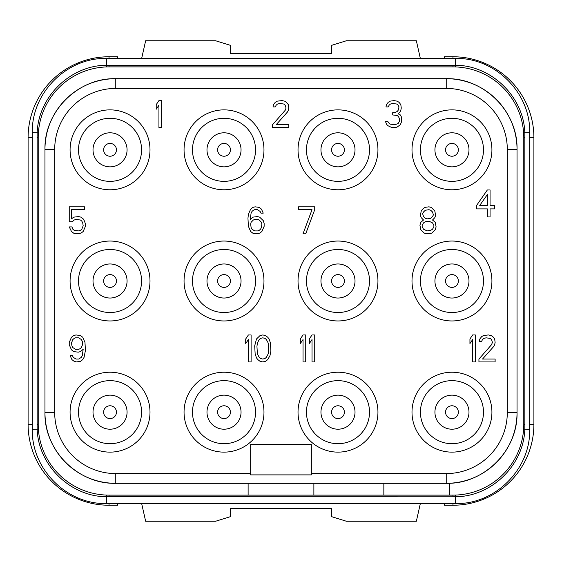 <?xml version="1.0" encoding="UTF-8"?>
<svg xmlns="http://www.w3.org/2000/svg" width="562" height="562" viewBox="0 0 562 562"><rect width="100%" height="100%" fill="white"/><g stroke="black" fill="none" stroke-linecap="round" stroke-linejoin="round"><path stroke-width="0.84" d="M248.123 483.32L248.123 495.122L109.028 495.122A70.812 70.812 0 0 1 38.216 424.31L38.216 137.69A70.812 70.812 0 0 1 109.028 66.878L452.972 66.878A70.812 70.812 0 0 1 523.784 137.69L523.784 424.31A70.812 70.812 0 0 1 452.972 495.122L449.6 495.122L452.972 495.122L452.972 496.808L106.499 496.773C70.552 496.59 38.385 465.392 37.176 429.368L37.176 132.632C38.392 96.594 70.559 65.41 106.499 65.227L455.501 65.227C491.448 65.41 523.615 96.608 524.824 132.632L524.824 429.368C523.608 465.406 491.441 496.59 455.501 496.773L452.972 496.808M446.228 473.583L446.228 483.32A70.812 70.812 0 0 0 517.04 412.508C518.016 450.345 484.065 484.296 446.228 483.32L115.772 483.32C77.935 484.296 43.984 450.345 44.96 412.508A70.812 70.812 0 0 0 115.772 483.32L115.772 473.583A61.075 61.075 0 0 1 54.697 412.508L54.697 149.492A61.075 61.075 0 0 1 115.772 88.417L446.228 88.417A61.075 61.075 0 0 1 507.303 149.492L507.303 412.508A61.075 61.075 0 0 1 446.228 473.583L311.348 473.583M507.303 149.492L517.04 149.492A70.812 70.812 0 0 0 446.228 78.68C484.065 77.704 518.016 111.655 517.04 149.492L517.04 412.508L507.303 412.508M115.772 88.417L115.772 78.68A70.812 70.812 0 0 0 44.96 149.492C43.984 111.655 77.935 77.704 115.772 78.68L446.228 78.68L446.228 88.417M250.652 473.583L115.772 473.583M250.652 444.542L250.652 474.89L311.348 474.89L311.348 444.542L250.652 444.542M451.96 189.787A39.958 39.958 0 0 0 491.919 149.829A39.958 39.958 0 0 0 451.96 109.871A39.958 39.958 0 0 0 412.002 149.829A39.958 39.958 0 0 0 451.96 189.787M451.96 320.958A39.958 39.958 0 0 0 491.919 281A39.958 39.958 0 0 0 451.96 241.042A39.958 39.958 0 0 0 412.002 281A39.958 39.958 0 0 0 451.96 320.958M451.96 452.129A39.958 39.958 0 0 0 491.919 412.171A39.958 39.958 0 0 0 451.96 372.213A39.958 39.958 0 0 0 412.002 412.171A39.958 39.958 0 0 0 451.96 452.129M337.987 189.787A39.958 39.958 0 0 0 377.945 149.829A39.958 39.958 0 0 0 337.987 109.871A39.958 39.958 0 0 0 298.029 149.829A39.958 39.958 0 0 0 337.987 189.787M337.987 320.958A39.958 39.958 0 0 0 377.945 281A39.958 39.958 0 0 0 337.987 241.042A39.958 39.958 0 0 0 298.029 281A39.958 39.958 0 0 0 337.987 320.958M337.987 452.129A39.958 39.958 0 0 0 377.945 412.171A39.958 39.958 0 0 0 337.987 372.213A39.958 39.958 0 0 0 298.029 412.171A39.958 39.958 0 0 0 337.987 452.129M224.013 189.787A39.958 39.958 0 0 0 263.971 149.829A39.958 39.958 0 0 0 224.013 109.871A39.958 39.958 0 0 0 184.055 149.829A39.958 39.958 0 0 0 224.013 189.787M224.013 320.958A39.958 39.958 0 0 0 263.971 281A39.958 39.958 0 0 0 224.013 241.042A39.958 39.958 0 0 0 184.055 281A39.958 39.958 0 0 0 224.013 320.958M224.013 452.129A39.958 39.958 0 0 0 263.971 412.171A39.958 39.958 0 0 0 224.013 372.213A39.958 39.958 0 0 0 184.055 412.171A39.958 39.958 0 0 0 224.013 452.129M110.04 189.787A39.958 39.958 0 0 0 149.998 149.829A39.958 39.958 0 0 0 110.04 109.871A39.958 39.958 0 0 0 70.081 149.829A39.958 39.958 0 0 0 110.04 189.787M110.04 320.958A39.958 39.958 0 0 0 149.998 281A39.958 39.958 0 0 0 110.04 241.042A39.958 39.958 0 0 0 70.081 281A39.958 39.958 0 0 0 110.04 320.958M110.04 452.129A39.958 39.958 0 0 0 149.998 412.171A39.958 39.958 0 0 0 110.04 372.213A39.958 39.958 0 0 0 70.081 412.171A39.958 39.958 0 0 0 110.04 452.129M54.697 412.508L44.96 412.508L44.96 149.492L54.697 149.492M449.6 483.243L449.6 495.122L248.123 495.122M454.356 495.108L452.972 495.122M509.488 466.973L509.088 467.5M502.161 475.248L501.248 476.112M495.01 481.29L494.181 481.894M523.714 427.408L523.622 429.136L529.685 429.368C530.704 469.017 495.136 504.578 455.501 503.552L455.389 495.08M529.685 429.368L529.685 132.632L523.622 132.864L523.714 134.592M465.701 68.03L466.769 68.234M474.567 70.25L475.754 70.643M485.315 74.697L486.172 75.146M493.661 79.734L494.188 80.106M107.644 66.892L454.356 66.892M52.512 95.027L52.912 94.5M59.839 86.752L60.752 85.888M66.99 80.71L67.819 80.106M38.286 134.592L38.378 132.864L32.315 132.632C31.296 92.983 66.864 57.422 106.499 58.448L106.611 66.92M455.501 503.552L106.499 503.552C66.85 504.571 31.289 469.003 32.315 429.368L38.378 429.136L38.286 427.408M96.299 493.97L95.231 493.766M87.433 491.75L86.246 491.357M76.685 487.303L75.828 486.854M68.339 482.266L67.812 481.894M118.765 495.122L107.644 495.108M42.206 114.255L41.658 115.87M40.021 121.799L39.48 124.357M118.765 66.878L109.028 66.878L109.028 65.192M452.972 65.192L452.972 66.878L443.235 66.878M495.522 81.09L495.108 80.773M519.794 447.745L520.342 446.13M521.979 440.201L522.519 437.643M66.478 480.91L66.892 481.227M32.315 424.31L28.1 424.31L28.1 137.69A80.928 80.928 0 0 1 109.028 56.762L117.542 56.762L117.746 58.448M28.1 424.31A80.928 80.928 0 0 0 109.028 505.238L117.542 505.238L117.746 503.552M141.652 503.552L145.649 521.255L215.583 521.255L230.42 516.654L230.42 508.61L331.58 508.61L331.58 516.654L346.417 521.255L416.351 521.255L420.348 503.552M444.254 503.552L444.458 505.238L452.972 505.238A80.928 80.928 0 0 0 533.9 424.31L533.9 137.69A80.928 80.928 0 0 0 452.972 56.762L444.458 56.762L444.254 58.448M141.652 58.448L145.649 40.745L215.583 40.745L230.42 45.346L230.42 53.39L331.58 53.39L331.58 45.346L346.417 40.745L416.351 40.745L420.348 58.448M313.877 483.32L313.877 495.122M383.846 483.32L383.846 495.122M451.96 181.357A31.528 31.528 0 0 1 420.432 149.829A31.528 31.528 0 0 1 451.96 118.301A31.528 31.528 0 0 1 483.489 149.829A31.528 31.528 0 0 1 451.96 181.357M434.932 149.829A17.029 17.029 0 0 0 451.96 166.858A17.029 17.029 0 0 0 468.989 149.829A17.029 17.029 0 0 0 451.96 132.801A17.029 17.029 0 0 0 434.932 149.829A17.029 17.029 0 0 1 451.96 132.801A17.029 17.029 0 0 1 468.989 149.829A17.029 17.029 0 0 1 451.96 166.858A17.029 17.029 0 0 1 434.932 149.829M445.554 149.829A6.407 6.407 0 0 0 451.96 156.236A6.407 6.407 0 0 0 458.367 149.829A6.407 6.407 0 0 0 451.96 143.422A6.407 6.407 0 0 0 445.554 149.829M451.96 312.528A31.528 31.528 0 0 1 420.432 281A31.528 31.528 0 0 1 451.96 249.472A31.528 31.528 0 0 1 483.489 281A31.528 31.528 0 0 1 451.96 312.528M434.932 281A17.029 17.029 0 0 0 451.96 298.029A17.029 17.029 0 0 0 468.989 281A17.029 17.029 0 0 0 451.96 263.971A17.029 17.029 0 0 0 434.932 281A17.029 17.029 0 0 1 451.96 263.971A17.029 17.029 0 0 1 468.989 281A17.029 17.029 0 0 1 451.96 298.029A17.029 17.029 0 0 1 434.932 281M445.554 281A6.407 6.407 0 0 0 451.96 287.407A6.407 6.407 0 0 0 458.367 281A6.407 6.407 0 0 0 451.96 274.593A6.407 6.407 0 0 0 445.554 281M451.96 443.699A31.528 31.528 0 0 1 420.432 412.171A31.528 31.528 0 0 1 451.96 380.643A31.528 31.528 0 0 1 483.489 412.171A31.528 31.528 0 0 1 451.96 443.699M434.932 412.171A17.029 17.029 0 0 0 451.96 429.199A17.029 17.029 0 0 0 468.989 412.171A17.029 17.029 0 0 0 451.96 395.142A17.029 17.029 0 0 0 434.932 412.171A17.029 17.029 0 0 1 451.96 395.142A17.029 17.029 0 0 1 468.989 412.171A17.029 17.029 0 0 1 451.96 429.199A17.029 17.029 0 0 1 434.932 412.171M445.554 412.171A6.407 6.407 0 0 0 451.96 418.578A6.407 6.407 0 0 0 458.367 412.171A6.407 6.407 0 0 0 451.96 405.764A6.407 6.407 0 0 0 445.554 412.171M337.987 181.357A31.528 31.528 0 0 1 306.459 149.829A31.528 31.528 0 0 1 337.987 118.301A31.528 31.528 0 0 1 369.515 149.829A31.528 31.528 0 0 1 337.987 181.357M320.958 149.829A17.029 17.029 0 0 0 337.987 166.858A17.029 17.029 0 0 0 355.015 149.829A17.029 17.029 0 0 0 337.987 132.801A17.029 17.029 0 0 0 320.958 149.829A17.029 17.029 0 0 1 337.987 132.801A17.029 17.029 0 0 1 355.015 149.829A17.029 17.029 0 0 1 337.987 166.858A17.029 17.029 0 0 1 320.958 149.829M331.58 149.829A6.407 6.407 0 0 0 337.987 156.236A6.407 6.407 0 0 0 344.394 149.829A6.407 6.407 0 0 0 337.987 143.422A6.407 6.407 0 0 0 331.58 149.829M337.987 312.528A31.528 31.528 0 0 1 306.459 281A31.528 31.528 0 0 1 337.987 249.472A31.528 31.528 0 0 1 369.515 281A31.528 31.528 0 0 1 337.987 312.528M320.958 281A17.029 17.029 0 0 0 337.987 298.029A17.029 17.029 0 0 0 355.015 281A17.029 17.029 0 0 0 337.987 263.971A17.029 17.029 0 0 0 320.958 281A17.029 17.029 0 0 1 337.987 263.971A17.029 17.029 0 0 1 355.015 281A17.029 17.029 0 0 1 337.987 298.029A17.029 17.029 0 0 1 320.958 281M331.58 281A6.407 6.407 0 0 0 337.987 287.407A6.407 6.407 0 0 0 344.394 281A6.407 6.407 0 0 0 337.987 274.593A6.407 6.407 0 0 0 331.58 281M337.987 443.699A31.528 31.528 0 0 1 306.459 412.171A31.528 31.528 0 0 1 337.987 380.643A31.528 31.528 0 0 1 369.515 412.171A31.528 31.528 0 0 1 337.987 443.699M320.958 412.171A17.029 17.029 0 0 0 337.987 429.199A17.029 17.029 0 0 0 355.015 412.171A17.029 17.029 0 0 0 337.987 395.142A17.029 17.029 0 0 0 320.958 412.171A17.029 17.029 0 0 1 337.987 395.142A17.029 17.029 0 0 1 355.015 412.171A17.029 17.029 0 0 1 337.987 429.199A17.029 17.029 0 0 1 320.958 412.171M331.58 412.171A6.407 6.407 0 0 0 337.987 418.578A6.407 6.407 0 0 0 344.394 412.171A6.407 6.407 0 0 0 337.987 405.764A6.407 6.407 0 0 0 331.58 412.171M224.013 181.357A31.528 31.528 0 0 1 192.485 149.829A31.528 31.528 0 0 1 224.013 118.301A31.528 31.528 0 0 1 255.541 149.829A31.528 31.528 0 0 1 224.013 181.357M206.985 149.829A17.029 17.029 0 0 0 224.013 166.858A17.029 17.029 0 0 0 241.042 149.829A17.029 17.029 0 0 0 224.013 132.801A17.029 17.029 0 0 0 206.985 149.829A17.029 17.029 0 0 1 224.013 132.801A17.029 17.029 0 0 1 241.042 149.829A17.029 17.029 0 0 1 224.013 166.858A17.029 17.029 0 0 1 206.985 149.829M217.606 149.829A6.407 6.407 0 0 0 224.013 156.236A6.407 6.407 0 0 0 230.42 149.829A6.407 6.407 0 0 0 224.013 143.422A6.407 6.407 0 0 0 217.606 149.829M224.013 312.528A31.528 31.528 0 0 1 192.485 281A31.528 31.528 0 0 1 224.013 249.472A31.528 31.528 0 0 1 255.541 281A31.528 31.528 0 0 1 224.013 312.528M206.985 281A17.029 17.029 0 0 0 224.013 298.029A17.029 17.029 0 0 0 241.042 281A17.029 17.029 0 0 0 224.013 263.971A17.029 17.029 0 0 0 206.985 281A17.029 17.029 0 0 1 224.013 263.971A17.029 17.029 0 0 1 241.042 281A17.029 17.029 0 0 1 224.013 298.029A17.029 17.029 0 0 1 206.985 281M217.606 281A6.407 6.407 0 0 0 224.013 287.407A6.407 6.407 0 0 0 230.42 281A6.407 6.407 0 0 0 224.013 274.593A6.407 6.407 0 0 0 217.606 281M224.013 443.699A31.528 31.528 0 0 1 192.485 412.171A31.528 31.528 0 0 1 224.013 380.643A31.528 31.528 0 0 1 255.541 412.171A31.528 31.528 0 0 1 224.013 443.699M206.985 412.171A17.029 17.029 0 0 0 224.013 429.199A17.029 17.029 0 0 0 241.042 412.171A17.029 17.029 0 0 0 224.013 395.142A17.029 17.029 0 0 0 206.985 412.171A17.029 17.029 0 0 1 224.013 395.142A17.029 17.029 0 0 1 241.042 412.171A17.029 17.029 0 0 1 224.013 429.199A17.029 17.029 0 0 1 206.985 412.171M217.606 412.171A6.407 6.407 0 0 0 224.013 418.578A6.407 6.407 0 0 0 230.42 412.171A6.407 6.407 0 0 0 224.013 405.764A6.407 6.407 0 0 0 217.606 412.171M110.04 181.357A31.528 31.528 0 0 1 78.511 149.829A31.528 31.528 0 0 1 110.04 118.301A31.528 31.528 0 0 1 141.568 149.829A31.528 31.528 0 0 1 110.04 181.357M93.011 149.829A17.029 17.029 0 0 0 110.04 166.858A17.029 17.029 0 0 0 127.068 149.829A17.029 17.029 0 0 0 110.04 132.801A17.029 17.029 0 0 0 93.011 149.829A17.029 17.029 0 0 1 110.04 132.801A17.029 17.029 0 0 1 127.068 149.829A17.029 17.029 0 0 1 110.04 166.858A17.029 17.029 0 0 1 93.011 149.829M103.633 149.829A6.407 6.407 0 0 0 110.04 156.236A6.407 6.407 0 0 0 116.446 149.829A6.407 6.407 0 0 0 110.04 143.422A6.407 6.407 0 0 0 103.633 149.829M110.04 312.528A31.528 31.528 0 0 1 78.511 281A31.528 31.528 0 0 1 110.04 249.472A31.528 31.528 0 0 1 141.568 281A31.528 31.528 0 0 1 110.04 312.528M93.011 281A17.029 17.029 0 0 0 110.04 298.029A17.029 17.029 0 0 0 127.068 281A17.029 17.029 0 0 0 110.04 263.971A17.029 17.029 0 0 0 93.011 281A17.029 17.029 0 0 1 110.04 263.971A17.029 17.029 0 0 1 127.068 281A17.029 17.029 0 0 1 110.04 298.029A17.029 17.029 0 0 1 93.011 281M103.633 281A6.407 6.407 0 0 0 110.04 287.407A6.407 6.407 0 0 0 116.446 281A6.407 6.407 0 0 0 110.04 274.593A6.407 6.407 0 0 0 103.633 281M110.04 443.699A31.528 31.528 0 0 1 78.511 412.171A31.528 31.528 0 0 1 110.04 380.643A31.528 31.528 0 0 1 141.568 412.171A31.528 31.528 0 0 1 110.04 443.699M93.011 412.171A17.029 17.029 0 0 0 110.04 429.199A17.029 17.029 0 0 0 127.068 412.171A17.029 17.029 0 0 0 110.04 395.142A17.029 17.029 0 0 0 93.011 412.171A17.029 17.029 0 0 1 110.04 395.142A17.029 17.029 0 0 1 127.068 412.171A17.029 17.029 0 0 1 110.04 429.199A17.029 17.029 0 0 1 93.011 412.171M103.633 412.171A6.407 6.407 0 0 0 110.04 418.578A6.407 6.407 0 0 0 116.446 412.171A6.407 6.407 0 0 0 110.04 405.764A6.407 6.407 0 0 0 103.633 412.171M161.631 127.574L161.631 100.598L158.934 100.598L156.236 104.616L156.236 109.211L158.934 105.192L158.934 127.574L161.631 127.574M272.57 124.701L272.57 127.574L288.756 127.574L288.756 124.701L276.167 124.701L287.407 112.077L288.306 110.356L288.756 108.059L288.306 104.616L286.508 102.319L284.709 101.174L282.012 100.598L277.066 101.174L275.268 102.319L273.469 104.616L273.02 106.913L275.268 106.913L276.167 105.192L277.516 104.04L279.764 103.471L283.81 104.04L285.159 105.192L286.058 108.059L285.159 110.356L272.57 124.701M400.369 124.701L401.718 121.259L401.268 116.671L400.369 114.95L398.121 113.798L399.919 112.077L400.818 110.356L401.268 108.059L400.818 104.616L399.02 102.319L397.222 101.174L394.074 100.598L390.028 101.174L388.23 102.319L386.431 104.616L385.982 106.913L388.23 106.913L389.129 105.192L390.478 104.04L392.726 103.471L396.772 104.04L398.121 105.192L399.02 106.913L398.121 110.356L397.222 111.501L394.524 112.653L392.726 112.653L392.726 114.95L397.222 115.519L398.57 116.671L399.47 118.961L399.47 121.259L398.121 123.556L394.974 124.701L390.028 124.132L388.23 122.411L387.78 121.259L385.532 121.259L385.982 122.98L386.881 124.701L388.23 125.853L391.826 127.574L395.423 127.574L397.222 126.998L400.369 124.701M72.386 221.737L74.184 220.016L75.982 219.44L80.478 220.016L81.827 221.168L82.726 222.889L83.176 225.755L81.827 229.198L80.478 230.35L78.68 230.919L74.184 230.35L72.835 229.198L71.936 226.907L69.238 226.907L71.486 231.495L73.734 233.216L75.982 233.792L80.928 233.216L83.176 231.495L85.424 226.331L85.424 224.034L84.525 221.168L83.176 218.871L80.928 217.15L78.68 216.574L73.734 217.15L71.486 218.871L71.486 209.689L84.525 209.689L84.525 206.816L69.238 206.816L69.238 221.737L72.386 221.737M263.241 220.592L259.644 217.15L257.396 216.574L252.9 217.15L250.202 219.44L251.102 213.131L252.001 211.41L253.35 210.258L254.698 209.689L257.396 209.689L260.094 211.41L260.993 213.131L263.241 213.131L261.442 209.113L259.194 207.392L255.148 206.816L252.9 207.392L250.652 209.113L248.404 214.277L247.954 218.295L248.404 226.331L250.652 231.495L252.9 233.216L255.148 233.792L259.644 233.216L261.892 231.495L264.14 226.331L264.14 223.458L263.241 220.592M261.442 222.313L261.892 224.034L261.442 227.477L260.543 229.198L259.194 230.35L257.846 230.919L254.698 230.919L252.001 229.198L251.102 227.477L250.652 224.034L251.102 222.313L253.35 220.016L254.698 219.44L257.846 219.44L259.194 220.016L261.442 222.313M314.72 209.689L314.72 206.816L298.534 206.816L298.534 209.689L312.022 209.689L303.03 233.792L305.728 233.792L314.72 209.689M423.523 220.016L420.826 222.313L419.926 225.179L420.826 229.774L424.422 233.216L426.67 233.792L431.616 233.216L435.213 229.774L436.112 226.907L435.213 222.313L432.515 220.016L434.763 217.719L435.662 215.429L434.763 210.834L431.166 207.392L428.918 206.816L424.872 207.392L422.624 209.113L421.275 210.834L420.376 215.429L421.275 217.719L423.523 220.016M427.12 230.919L423.523 229.198L422.174 226.907L422.174 225.179L423.523 222.889L425.322 221.737L428.918 221.168L432.515 222.889L433.864 225.179L433.864 226.907L432.515 229.198L430.717 230.35L427.12 230.919M428.918 209.689L430.717 210.258L432.515 211.979L433.414 214.853L432.515 216.574L430.717 218.295L427.12 218.871L425.322 218.295L423.523 216.574L422.624 213.701L423.523 211.979L425.322 210.258L428.918 209.689M487.366 189.956L476.576 205.453L476.576 208.895L487.366 208.895L487.366 216.932L490.064 216.932L490.064 208.895L494.56 208.895L494.56 205.453L490.064 205.453L490.064 189.956L487.366 189.956M479.723 205.453L487.366 194.55L487.366 205.453L479.723 205.453M70.138 355.613L71.936 359.631L74.184 361.352L76.432 361.928L80.478 361.352L82.726 359.631L84.075 357.334L85.424 350.449L84.974 342.413L82.726 337.249L80.478 335.528L75.982 334.952L73.734 335.528L71.486 337.249L69.238 342.413L69.238 344.71L71.486 349.873L73.734 351.594L78.23 352.17L80.478 351.594L83.176 349.304L82.277 355.613L81.378 357.334L78.68 359.055L75.982 359.055L73.285 357.334L72.386 355.613L70.138 355.613M82.726 344.134L81.378 347.576L80.029 348.728L78.68 349.304L75.533 349.304L72.835 347.576L71.936 345.855L71.486 342.989L72.835 339.546L74.184 338.394L75.533 337.825L78.68 337.825L81.378 339.546L82.277 341.267L82.726 344.134M251.102 361.928L251.102 334.952L248.404 334.952L245.706 338.97L245.706 343.565L248.404 339.546L248.404 361.928L251.102 361.928M254.698 345.855L255.148 353.891L256.497 357.91L257.846 359.631L260.094 361.352L262.791 361.928L265.489 361.352L267.737 359.631L269.985 355.613L270.884 351.025L270.434 342.989L269.086 338.97L267.737 337.249L265.489 335.528L262.791 334.952L260.094 335.528L256.497 338.97L254.698 345.855M256.946 346.431L257.396 342.989L259.194 339.546L260.543 338.394L262.791 337.825L265.039 338.394L266.388 339.546L268.186 342.989L268.636 350.449L268.186 353.891L266.388 357.334L265.039 358.486L262.791 359.055L260.543 358.486L259.194 357.334L257.396 353.891L256.946 346.431M305.728 361.928L305.728 334.952L303.03 334.952L300.333 338.97L300.333 343.565L303.03 339.546L303.03 361.928L305.728 361.928M314.72 361.928L314.72 334.952L312.022 334.952L309.325 338.97L309.325 343.565L312.022 339.546L312.022 361.928L314.72 361.928M475.34 361.928L475.34 334.952L472.642 334.952L469.944 338.97L469.944 343.565L472.642 339.546L472.642 361.928L475.34 361.928M478.936 359.055L478.936 361.928L495.122 361.928L495.122 359.055L482.533 359.055L493.773 346.431L494.672 344.71L495.122 342.413L494.672 338.97L492.874 336.673L491.076 335.528L488.378 334.952L483.432 335.528L481.634 336.673L479.836 338.97L479.386 341.267L481.634 341.267L482.533 339.546L483.882 338.394L486.13 337.825L490.176 338.394L491.525 339.546L492.424 342.413L491.525 344.71L478.936 359.055M109.028 495.122L109.028 496.808M106.611 495.08L106.499 503.552M523.784 424.31L524.964 424.31M523.784 137.69L524.964 137.69M455.389 66.92L455.501 58.448C495.15 57.429 530.711 92.997 529.685 132.632M38.216 137.69L37.036 137.69M38.216 424.31L37.036 424.31M32.315 137.69L28.1 137.69M109.028 503.552L109.028 505.238M452.972 503.552L452.972 505.238M529.685 424.31L533.9 424.31M529.685 137.69L533.9 137.69M452.972 58.448L452.972 56.762M109.028 58.448L109.028 56.762M106.499 58.448L455.501 58.448M32.315 429.368L32.315 132.632"/></g></svg>
